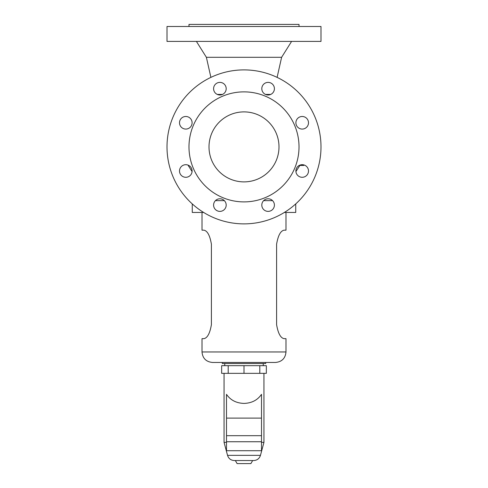 <?xml version="1.0" encoding="UTF-8"?>
<svg xmlns="http://www.w3.org/2000/svg" width="488" height="488" viewBox="0 0 488 488"><rect width="100%" height="100%" fill="white"/><g stroke="black" fill="none" stroke-linecap="round" stroke-linejoin="round"><path stroke-width="0.73" d="M303.841 164.913L303.841 165.432L299.236 165.432M188.984 26.498L188.984 24.4L299.016 24.4L299.016 26.498M167.006 41.407L320.994 41.407L320.994 26.498L167.006 26.498L167.006 41.407M210.895 77.372L206.381 57.297L281.619 57.297L291.592 41.407M244 69.894A76.994 76.994 0 0 1 320.994 146.888A76.994 76.994 0 0 1 244 223.876A76.994 76.994 0 0 1 167.006 146.888A76.994 76.994 0 0 1 244 69.894M244 91.872A55.016 55.016 0 0 1 299.016 146.888A55.016 55.016 0 0 1 244 201.898A55.016 55.016 0 0 1 188.984 146.888A55.016 55.016 0 0 1 244 91.872M244 111.892A34.996 34.996 0 0 1 278.996 146.888A34.996 34.996 0 0 1 244 181.884A34.996 34.996 0 0 1 209.004 146.888A34.996 34.996 0 0 1 244 111.892M192.101 170.995A6.301 6.301 0 0 1 185.8 177.29A6.301 6.301 0 0 1 179.505 170.995A6.301 6.301 0 0 1 185.8 164.694A6.301 6.301 0 0 1 192.101 170.995M179.505 122.781A6.301 6.301 0 0 1 185.8 116.479A6.301 6.301 0 0 1 192.101 122.781A6.301 6.301 0 0 1 185.8 129.076A6.301 6.301 0 0 1 179.505 122.781M226.194 88.688A6.301 6.301 0 0 1 219.893 94.989A6.301 6.301 0 0 1 213.591 88.688A6.301 6.301 0 0 1 219.893 82.387A6.301 6.301 0 0 1 226.194 88.688M274.409 88.688A6.301 6.301 0 0 1 268.107 94.989A6.301 6.301 0 0 1 261.806 88.688A6.301 6.301 0 0 1 268.107 82.387A6.301 6.301 0 0 1 274.409 88.688M295.899 122.781A6.301 6.301 0 0 1 302.2 116.479A6.301 6.301 0 0 1 308.495 122.781A6.301 6.301 0 0 1 302.2 129.076A6.301 6.301 0 0 1 295.899 122.781M295.899 170.995A6.301 6.301 0 0 1 302.2 164.694A6.301 6.301 0 0 1 308.495 170.995A6.301 6.301 0 0 1 302.2 177.29A6.301 6.301 0 0 1 295.899 170.995M274.409 205.082A6.301 6.301 0 0 1 268.107 211.383A6.301 6.301 0 0 1 261.806 205.082A6.301 6.301 0 0 1 268.107 198.787A6.301 6.301 0 0 1 274.409 205.082M226.194 205.082A6.301 6.301 0 0 1 219.893 211.383A6.301 6.301 0 0 1 213.591 205.082A6.301 6.301 0 0 1 219.893 198.787A6.301 6.301 0 0 1 226.194 205.082M215.434 200.635L224.352 200.635M263.648 200.635L272.566 200.635M203.649 212.457L192.26 212.457L192.26 203.899L192.26 212.457M295.74 203.899L295.74 212.457L284.351 212.457M203.905 338.666C207.412 338.007 209.913 333.341 211.402 324.666C209.913 333.341 207.412 338.007 203.905 338.666L202.008 338.666L202.008 351.964L285.992 351.964L285.992 338.666L284.095 338.666C280.588 338.007 278.087 333.341 276.598 324.666L276.598 244.177C278.087 235.503 280.588 230.836 284.095 230.177L285.992 230.177L285.992 212.457M284.095 230.177C280.588 230.836 278.087 235.503 276.598 244.177M276.598 324.666C278.087 333.341 280.588 338.007 284.095 338.666M285.992 351.964C285.376 358.338 281.875 361.84 275.494 362.462L212.506 362.462C206.125 361.84 202.624 358.338 202.008 351.964M265.698 362.462L265.698 363.511L222.302 363.511L222.302 362.462M211.402 244.177C209.913 235.503 207.412 230.836 203.905 230.177C207.412 230.836 209.913 235.503 211.402 244.177L211.402 324.666M202.008 212.457L202.008 230.177L203.905 230.177M244 373.338L221.65 373.338L221.65 365.677L266.35 365.677L266.35 373.338L244 373.338L244 365.677M259.805 373.338L259.805 365.677M228.195 373.338L228.195 365.677M226.499 442.366L224.053 442.366L224.053 373.338M226.499 394.334C230.452 400.136 236.29 403.161 244 403.411C251.71 403.161 257.548 400.136 261.501 394.334L261.501 450.717L226.499 450.717L226.499 394.334M260.464 455.353C259.378 458.604 257.127 460.337 253.705 460.544L234.295 460.544C230.873 460.337 228.622 458.604 227.536 455.353L260.464 455.353L263.947 442.366L261.501 442.366M261.501 418.106L226.499 418.106M252.656 460.544L250.893 463.6L237.107 463.6L235.344 460.544M217.3 94.428L222.485 94.428M265.515 94.428L270.7 94.428M261.501 441.744L226.499 441.744M261.501 435.686L226.499 435.686M274.183 90.353L274.311 89.786M277.105 77.372L281.619 57.297M299.888 165.432L295.923 171.569M192.077 171.569L187.959 165.072M224.754 365.677L224.754 363.511M263.947 442.366L263.947 373.338M206.381 57.297L196.408 41.407M213.817 90.353L213.689 89.786M227.536 455.353L224.053 442.366M263.245 365.677L263.245 363.511"/></g></svg>
